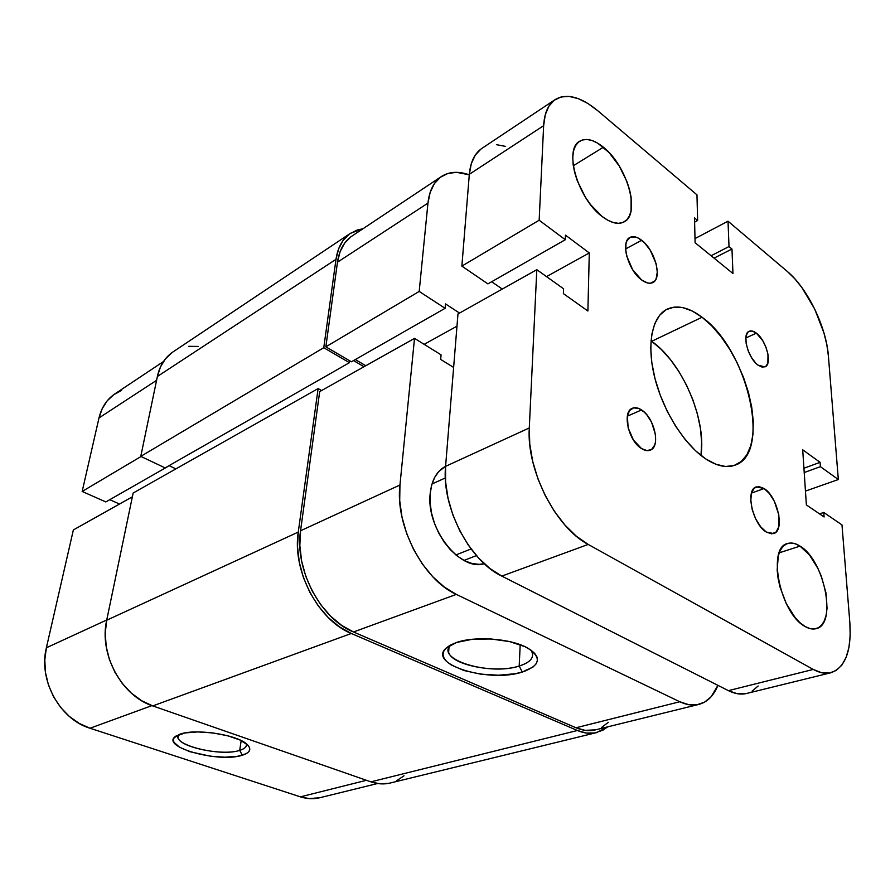<?xml version="1.0" encoding="UTF-8"?>
<svg xmlns="http://www.w3.org/2000/svg" width="895" height="895" viewBox="0 0 895 895"><rect width="100%" height="100%" fill="white"/><g stroke="black" fill="none" stroke-linecap="round" stroke-linejoin="round"><path stroke-width="1.34" d="M178.754 734.616C170.05 744.45 220.327 757.136 239.715 750.368L242.299 755.223C219.23 763.166 160.048 746.989 175.454 736.406L184.952 732.938L197.806 731.92L212.887 732.927L227.744 735.779L239.972 740.008L247.68 744.92L249.459 747.392L249.783 749.73L248.642 751.878L246.114 753.724L237.365 756.331L224.902 757.192L210.526 756.23L189.874 751.699L179.593 747.247L174.022 742.347L173.328 739.964L174.111 737.749L180.029 734.157C195.211 728.452 235.922 734.437 246.427 743.812C251.987 748.723 250.611 752.527 242.299 755.223L239.715 750.368C222.531 756.297 178.049 746.945 178.027 737.144L178.754 734.616M241.169 740.579L239.715 750.368L241.169 740.579M73.356 529.952L132.359 496.814L73.356 529.952L46.383 647.779L73.356 529.952M377.556 783.517L319.795 797.736C313.507 799.269 307.052 798.966 300.418 796.852L366.447 780.295L300.418 796.852L90.015 728.239L151.926 705.618L90.015 728.239C59.73 719.3 38.194 679.831 46.383 647.779L106.74 619.989L46.383 647.779L44.795 659.973L45.488 672.559L48.453 685.011L53.577 696.802L60.636 707.419L69.318 716.425L79.252 723.451L90.015 728.239L300.418 796.852L309.278 798.608L319.94 797.702M82.172 491.456L105.834 501.927L167.108 466.966L105.834 501.927L82.172 491.456L98.998 417.943L82.172 491.456L141.052 456.506L82.172 491.456M109.761 499.69L119.516 504.03L109.761 499.69M121.586 390.41L113.754 394.673L107.199 400.837L102.198 408.691L98.998 417.943L156.58 380.33L98.998 417.943C101.56 407.348 106.852 399.338 114.873 393.901L163.461 361.546M246.203 743.644L246.371 744.282C246.696 746.866 244.469 748.891 239.715 750.368C244.883 748.757 247.054 746.519 246.203 743.644M525.208 671.082L526.126 669.919M388.575 783.371L379.849 783.785L370.899 781.85L152.765 705.92L141.656 700.718L131.352 693.144L122.291 683.489L114.873 672.156L109.425 659.615L106.181 646.403L105.263 633.089L106.695 620.235L133.154 493.022L106.695 620.235C98.797 653.954 121.586 696.064 152.765 705.92L351.31 633.481L577.387 730.499L370.899 781.85L152.765 705.92L351.31 633.481C318.385 620.537 291.994 570.417 298.27 532.089L318.117 388.587L321.607 390.544L318.117 388.587L133.154 493.022L318.117 388.587L298.27 532.089L106.695 620.235L298.27 532.089L297.532 546.789L299.277 562.205L303.45 577.644L309.883 592.445L318.296 605.949L328.308 617.595L339.473 626.892L351.31 633.481L577.387 730.499L370.899 781.85C377.567 784.132 384.033 784.512 390.287 783.002L596.529 732.625M607.671 726.852L596.652 732.591C590.588 734.057 584.166 733.352 577.387 730.499L586.393 733.061L594.996 732.938L602.85 730.197L607.683 726.852M350.348 233.36L172.992 351.925C165.004 357.373 159.791 365.563 157.386 376.482L336.005 259.315C337.807 247.3 342.617 238.629 350.426 233.304L362.945 228.762M171.985 352.63L165.43 358.873L160.485 366.928L157.386 376.482L140.772 456.372L323.766 347.707L336.005 259.315L157.386 376.482L140.772 456.372L323.766 347.707L349.419 362.676L165.105 467.895L140.772 456.372L165.105 467.895L349.419 362.676L349.654 360.763L349.419 362.676L323.766 347.707L336.005 259.315L338.59 248.899L343.143 240.352L349.43 233.998L357.183 230.026L362.956 228.762M353.536 360.573L364.03 366.715L353.536 360.573M175.901 468.89L169.054 465.635L175.901 468.89M396.731 780.664L404.014 775.797M198.242 346.432L188.733 346.331M519.201 666.037C531.205 662.099 535.12 656.785 530.925 650.072L532.245 652.399C533.957 658.172 529.605 662.714 519.201 666.037L520.196 644.691L519.201 666.037C495.964 673.711 451.74 665.242 448.63 652.242C447.824 649.692 448.496 647.264 450.655 644.959C435.082 659.626 489.99 675.938 519.201 666.037L522.288 672.044L519.201 666.037M456.663 642.431C475.402 635.774 511.593 638.638 527.714 648.081C542.101 657.68 540.289 665.667 522.288 672.044L515.072 673.734L498.314 675.233L480.436 674.103L463.946 670.523L451.181 664.951L446.829 661.651L444.065 658.161L443.047 654.614L443.83 651.124L446.415 647.846L450.744 644.903L456.663 642.431L472.336 639.287L490.975 638.974L509.512 641.581L524.895 646.637L530.59 649.848L534.662 653.316L536.955 656.908L537.425 660.488L536.083 663.911L533.006 667.043L522.288 672.044C489.05 683.153 426.926 664.269 446.269 647.98L456.663 642.431M430.182 493.637C431.636 480.056 436.771 470.96 445.587 466.34L438.83 471.452L434.634 477.46L431.714 484.945L430.182 493.637L430.137 503.191L431.58 513.215L434.478 523.295L438.707 533.017L444.088 541.967L450.386 549.765L457.345 556.119L464.673 560.762L472.068 563.537L479.217 564.353L484.251 563.682C460.086 571.76 425.897 528.285 430.182 493.637M698.715 704.443L595.388 729.884C589.29 731.36 582.813 730.656 575.988 727.769L679.797 701.747L456.327 594.403L353.48 631.982L575.988 727.769L679.797 701.747C686.588 704.958 692.931 705.842 698.838 704.41C707.363 702.105 713.729 695.751 717.924 685.357L711.145 696.735L704.689 702.06L697.115 704.768L688.714 704.678L679.797 701.747L456.327 594.403L444.312 587.042L432.844 576.816L422.451 564.13L413.591 549.496L406.666 533.554L401.967 517.008L399.707 500.596L399.953 485.012L414.519 338.366L319.683 391.618L300.552 530.769L399.953 485.012L414.519 338.366L319.683 391.618L300.552 530.769L299.836 545.447L301.581 560.818L305.754 576.223L312.176 590.991L320.567 604.483L330.546 616.107L341.677 625.392L353.48 631.982L575.988 727.769L585.006 730.354L595.533 729.85M601.485 727.523L608.32 722.332M350.885 236.828L344.597 243.205L340.055 251.775L337.482 262.201L325.847 346.835L351.411 361.781L445.117 308.305L419.184 291.434L427.955 203.109L430.171 192.324L434.399 183.587L440.418 177.232L447.947 173.451L456.663 172.332L469.282 174.849C458.486 171.023 449.223 171.572 441.47 176.483C433.862 181.674 429.354 190.545 427.955 203.109L337.482 262.201L325.847 346.835L419.184 291.434L427.955 203.109L337.482 262.201C339.294 250.119 344.127 241.404 351.981 236.056L441.392 176.539M355.304 359.566L365.798 365.719L355.304 359.566M414.519 338.366L441.067 354.834L440.664 359.432L453.631 367.431L440.664 359.432L441.067 354.834L414.519 338.366M459.549 313.071L445.509 303.908L445.117 308.305L445.509 303.908L459.549 313.071M456.976 326.183L424.163 344.34L456.976 326.183M351.411 361.781L325.847 346.835L419.184 291.434L445.117 308.305L351.411 361.781M399.953 485.012L300.552 530.769C294.332 568.996 320.656 619.027 353.48 631.982L456.327 594.403C423.078 579.68 394.941 525.454 399.953 485.012M455.879 554.945L471.083 548.971L455.879 554.945M764.129 488.525C777.677 496.658 785.06 530.813 773.66 533.565L766.299 532.044L760.683 526.819L755.738 518.988L752.247 509.77L750.76 500.641L751.498 493.011L754.317 488.066L758.759 486.511L764.129 488.525L769.61 493.772L774.41 501.446L778.84 514.972L778.728 526.954L776.054 532.066L771.691 533.879L766.299 532.044C752.583 524.291 745.054 489.565 756.309 486.869L764.129 488.525L751.476 493.1L764.129 488.525M641.625 240.252C654.972 249.996 662.591 278.502 652.791 282.574C649.714 284.039 645.989 283.167 641.603 279.945L632.675 269.764L626.768 256.171L625.874 251.708L625.929 243.921L626.88 240.912L630.393 237.209L635.584 236.996L638.549 238.215L644.68 243.015L650.307 250.331L656.069 263.566L657.299 272.013L656.158 278.681L654.737 281.019L650.43 283.245L647.7 283.033L641.603 279.945C628.133 270.547 620.257 241.516 629.946 237.432C633.179 235.832 637.072 236.772 641.625 240.252L625.616 248.944L641.625 240.252M756.398 333.175C766.444 340.402 772.586 364.422 764.934 366.916L757.987 365.115L755.76 363.124L751.52 357.564L748.153 350.695L746.173 343.568L745.893 337.303L747.336 332.884L748.645 331.575L752.158 331.016L756.398 333.175L762.741 340.682L766.042 347.417L768 354.409L767.865 363.113L765.728 366.469L762.26 367.174L757.987 365.115C747.873 358.101 741.608 333.734 749.193 331.262C751.229 330.412 753.624 331.049 756.398 333.175L745.826 337.974L756.398 333.175M641.547 409.955C654.491 417.786 660.89 446.739 650.285 450.151C647.723 451.158 644.803 450.632 641.536 448.585L633.481 440.094L628.133 427.821L627.373 416.041L629.588 410.514L633.604 407.863L638.773 408.467L644.322 412.17L646.973 415.023L651.56 422.183L655.442 434.489L655.487 441.985L654.704 445.083L651.661 449.391L647.04 450.632L641.536 448.585C628.469 441.067 621.902 411.7 632.362 408.265C635.07 407.158 638.135 407.717 641.547 409.955L627.35 416.175L641.547 409.955M700.964 455.432C706.591 419.173 682.068 362.397 651.694 341.308L702.072 317.244C747.325 349.117 772.094 453.217 735.164 465.131C726.762 468.23 716.973 466.172 705.786 458.945L695.393 450.621L685.212 439.59L675.691 426.311L667.245 411.32L660.275 395.277L655.062 378.898L651.84 362.889L650.721 347.942L651.728 334.696L654.771 323.643L659.671 315.208L666.193 309.659L674.036 307.13L682.863 307.634L692.327 311.068L702.072 317.244L711.76 325.881L721.034 336.632L729.604 349.117L737.189 362.878L743.544 377.466L748.444 392.402L751.722 407.169L753.266 421.265L752.975 434.22L750.838 445.542L746.889 454.783L741.217 461.551L734.001 465.534L725.476 466.485L715.955 464.281L705.786 458.945C684.641 445.039 663.15 411.141 654.782 377.813C646.369 344.452 652.007 316.45 667.167 309.144C677.28 304.658 688.915 307.354 702.072 317.244L651.694 341.308L650.989 340.805M800.04 546.129C824.329 559.946 837.474 624.497 816.15 628.659C812.817 629.543 809.136 628.827 805.097 626.5L800.108 622.808L795.185 617.639L786.325 603.711L779.97 586.941L778.091 578.338L777.162 570.07L778.292 555.806L780.283 550.369L783.103 546.342L786.649 543.869L790.755 543.008L795.286 543.78L800.04 546.129L809.561 555.09L817.963 568.515L821.353 576.324L825.928 592.703L827.047 608.186L826.208 614.865L824.474 620.481L821.867 624.822L818.5 627.697L814.484 628.972L809.953 628.581L805.097 626.5C780.272 613.892 766.724 547.427 787.555 543.522C791.337 542.359 795.498 543.22 800.04 546.129L779.209 552.819L800.04 546.129M603.409 147.216C627.205 165.743 640.876 213.994 624.162 221.859C618.288 224.902 610.938 223.112 602.122 216.478L590.644 204.754L585.464 197.325L577.297 180.846L574.657 172.478L573.124 164.467L572.755 157.162L573.561 150.841L575.507 145.762L578.483 142.104L582.365 139.978L586.997 139.463L592.188 140.549L597.726 143.178L609.025 152.508L619.262 166.011L626.992 181.707L629.554 189.684L631.132 197.37L631.053 210.761L629.398 215.975L626.713 219.901L623.077 222.396L618.635 223.325L613.522 222.631L607.951 220.327L602.122 216.478C577.991 199.026 563.391 149.174 579.736 141.186C586.124 137.662 594.023 139.676 603.409 147.216L573.292 165.754L603.409 147.216M746.676 693.457L736.932 693.647L728.396 690.649L501.793 576.1L490.046 568.605L478.814 558.256L468.566 545.469L459.761 530.769L452.825 514.793L448.026 498.246L445.587 481.868L445.587 466.351L457.971 313.955L445.587 466.351C441.358 506.559 469.405 560.975 501.793 576.1L588.205 544.428L813.264 669.426L728.396 690.649L501.793 576.1L588.205 544.428C555.795 527.737 526.338 469.853 529.292 427.955L536.81 269.686L563.57 288.772L563.391 293.616L587.892 311.012L589.29 252.961L546.532 276.622L589.29 252.961L587.892 311.012L563.391 293.616L563.57 288.772L536.81 269.686L457.971 313.955L536.81 269.686L529.292 427.955L445.587 466.351L529.292 427.955L529.773 444.177L532.693 461.395L537.94 478.847L545.301 495.785L554.452 511.425L564.98 525.119L576.391 536.262L588.205 544.428L813.264 669.426L728.396 690.649C734.907 693.893 740.959 694.833 746.542 693.48L830.784 672.783M849.881 623.121C851.604 650.978 845.272 667.525 830.896 672.749C825.559 674.047 819.686 672.939 813.264 669.426L821.632 672.727L829.363 673.062L836.176 670.5L841.815 665.198L846.099 657.445L848.919 647.566L850.172 635.976L849.881 623.121L841.982 524.906L823.758 512.455L819.54 513.875L823.758 512.455L824.094 516.974L806.373 504.914L802.703 449.816L806.373 504.914L824.094 516.974L823.758 512.455L841.982 524.906L849.881 623.121M803.923 468.23L820.088 462.335L802.703 449.816L820.088 462.335L803.923 468.23M804.213 472.538L820.402 466.664L820.088 462.335L820.402 466.664L804.213 472.538M805.444 491.098L838.335 479.53L820.402 466.664L838.335 479.53L828.401 355.997L826.857 344.832L823.982 333.029L814.752 309.167L801.976 287.675L794.794 278.759L787.387 271.532C807.491 288.168 826.387 327.212 828.401 355.997L838.335 479.53L805.444 491.098M695.001 238.585L728.015 221.188L787.387 271.532L728.015 221.188L729.011 246.561L711.089 255.735L729.011 246.561L731.976 249.023L714.053 258.14L731.976 249.023L732.96 273.512L695.102 242.735L732.96 273.512L731.976 249.023L729.011 246.561L728.015 221.188L695.001 238.585M694.509 217.921L695.102 242.735L694.509 217.921L697.619 220.506L694.509 217.921M694.609 222.117L697.619 220.506L694.609 222.117M696.97 194.853L697.619 220.506L696.97 194.853L597.625 110.622L696.97 194.853M543.645 125.68C544.395 113.005 548.221 104.312 555.135 99.591C566.625 93.035 580.788 96.716 597.625 110.622L587.881 103.462L578.304 98.651L569.265 96.436L561.109 96.951L554.195 100.251L548.825 106.281L545.245 114.862L543.645 125.68L469.327 174.301L543.645 125.68L539.159 220.226L543.645 125.68M555.057 99.636L481.868 148.413C474.652 153.336 470.479 161.973 469.327 174.301L461.865 266.106L539.159 220.226L565.293 239.726L487.909 283.883L461.865 266.106L539.159 220.226L565.293 239.726L565.45 235.105L589.29 252.961L565.45 235.105L565.293 239.726L487.909 283.883L461.865 266.106L469.327 174.301L471.285 163.718L475.211 155.227L480.895 149.107M502.308 289.063L491.646 281.757L502.308 289.063M752.102 691.197L758.143 685.984M505.619 146.411L496.434 144.677M701.053 454.75L701.646 442.063L700.405 428.28L697.395 413.882L692.719 399.36L686.566 385.208L679.115 371.884L670.635 359.857L661.394 349.531L651.694 341.308M176.628 735.623L175.454 736.406M178.441 734.739L178.027 737.144M448.999 647.264L448.63 652.242M449.749 645.463L446.269 647.98M431.994 483.971L445.363 477.952M464.002 560.415L476.42 555.605"/></g></svg>
